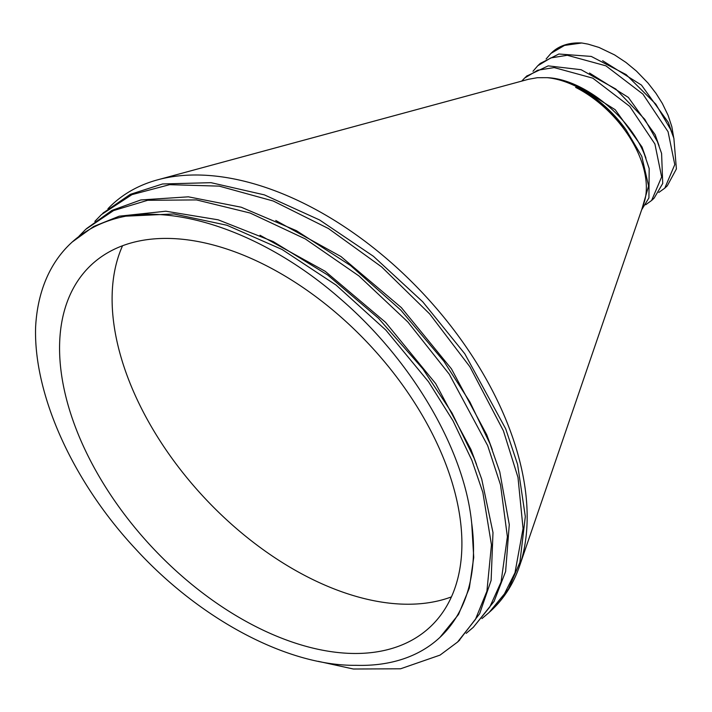 <?xml version="1.0" encoding="UTF-8"?>
<svg xmlns="http://www.w3.org/2000/svg" width="712" height="712" viewBox="0 0 712 712"><rect width="100%" height="100%" fill="white"/><g stroke="black" fill="none" stroke-linecap="round" stroke-linejoin="round"><path stroke-width="1.07" d="M645.953 158.144L642.019 146.984L615.221 109.719L576.391 85.342M659.089 145.818L655.156 134.675L628.349 97.41L589.5 73.033M668.292 122.366L641.485 85.093L602.619 60.716M673.694 137.692L671.834 126.691L668.061 115.255L662.32 103.409L656.019 93.388L648.027 83.055L636.466 71.111L625.981 62.451L614.554 54.886L598.997 47.437L588.059 44.126L581.793 42.996L564.518 45.417L550.91 53.427L546.113 58.98M658.805 192.454L664.777 188.164L674.78 164.606L668.061 131.711L642.918 94.109L605.921 65.842L567.313 55.278L550.812 57.921L537.774 65.735L532.976 71.28M581.615 42.987A88.083 52.768 -133.1 0 0 552.085 52.332L551.319 53.053M538.201 65.344L540.274 63.404L558.876 54.014L591.263 56.426L626.133 74.582L655.832 104.166L670.562 129.37L673.872 138.261L676.4 168.958L667.278 185.823L664.777 188.164M645.668 204.762L651.631 200.464L661.644 176.914L654.915 144.011L629.773 106.417L592.784 78.151L554.176 67.587L537.676 70.221L524.637 78.044L521.736 81.115M526.755 76.068L548.204 65.869L581.099 69.705L615.827 89.053L644.761 119.313L657.416 141.679L661.59 153.427L662.721 183.474L654.132 198.123L651.64 200.472M641.975 208.865L648.596 186.028L641.779 156.32L626.035 129.771A88.083 52.768 -133.1 0 0 547.038 77.67C582.754 78.845 628.883 115.86 644.28 153.979L649.184 168.557L648.926 197.918L641.654 209.791M94.856 221.352L101.496 214.552L131.96 194.634L169.581 184.675L219.26 186.135L273.248 201.015L328.437 228.525L381.623 266.902L429.701 313.956L469.929 366.822L503.42 430.822L517.989 477.387L523.062 528.491L514.981 572.742L504.123 594.52L489.064 612.534L481.962 618.577M489.073 612.543L508.493 588.966L519.885 562.418L525.314 516.556L517.579 464.402L505.814 429.167M79.085 236.126L85.734 229.326L113.573 210.583L147.633 200.294L196.494 199.921L250.081 213.013L305.297 238.921L358.937 275.945L407.869 321.993L449.299 374.245L487.658 445.587L500.536 484.917L507.38 536.723L501.061 582.06L489.803 606.989L473.302 627.308L466.191 633.36M505.645 428.74L464.776 353.739L422.75 301.808L373.417 256.284L319.563 219.955L264.357 194.865L211.001 182.673L162.559 183.972L130.269 194.358L103.267 212.906M473.311 627.317L494.092 601.364L505.618 571.496L509.276 524.611L499.771 471.842L489.883 443.514L469.911 402.004L443.879 361.251L400.723 310.023L350.598 265.576L296.379 230.652L241.235 207.219L188.369 196.823L140.816 199.956L111.953 210.396L86.392 228.712M471.647 522.848C464.384 449.503 411.874 360.423 340.754 299.138C271.441 238.128 187.265 205.884 125.828 216.172L173.835 213.956L226.941 225.25L282.121 249.512L336.171 285.147L385.904 330.145L428.499 381.73L452.974 420.721L471.896 460.353L482.843 492.375L491.458 544.84L486.91 591.218L475.438 619.413L457.54 642.073L440.043 655.111L400.562 668.791L353.375 669.013L318.255 661.332M458.759 640.942L479.639 613.717L491.12 580.405L492.989 532.558L481.739 479.229L474.13 458.279L452.031 413.031L422.821 368.834L378.562 318.353L327.716 275.037L273.185 241.564L218.157 219.812L165.834 211.215L119.215 216.19L93.681 226.487L72.197 242.027M470.926 449.441L435.682 383.617L385.548 322.331L325.17 271.281L259.996 235.254M125.828 216.172A277.707 166.359 -133.1 0 0 70.88 243.246A277.707 166.359 -133.1 0 0 35.6 327.315C33.571 394.546 72.499 481.339 135.6 548.952C199.965 619.404 287.826 666.174 356 665.319A262.238 157.085 -133.1 0 0 439.989 637.329L458.51 614.483L469.315 588.13L473.738 557.389L471.709 523.24M439.989 637.329A262.238 157.085 -133.1 0 0 471.656 522.857M486.688 434.667L451.444 368.852L401.319 307.566L340.941 256.525L275.775 220.48M476.542 464.447L471.024 449.681M489.954 611.688A277.707 166.359 -133.1 0 0 519.529 566.138A277.707 166.359 -133.1 0 0 508.484 426.088A277.707 166.359 -133.1 0 0 157.69 179.816A277.707 166.359 -133.1 0 0 107.957 208.741M492.303 449.69L486.839 435.032M445.231 462.586A247.945 148.523 46.9 0 1 430.217 626.898A247.945 148.523 46.9 0 1 152.315 547.466A247.945 148.523 46.9 0 1 91.225 264.971A247.945 148.523 46.9 0 1 276.683 271.228A247.945 148.523 46.9 0 1 445.231 462.586M451.435 596.887A247.945 148.523 46.9 0 1 204.869 498.24A247.945 148.523 46.9 0 1 122.553 245.756M672.208 133.456L668.31 122.402M519.529 566.138L643.915 203.205A88.982 53.302 -133.1 0 0 640.373 158.331A88.982 53.302 -133.1 0 0 575.643 87.398C595.277 97.161 612.071 111.286 626.035 129.771M528.642 79.246L537.4 77.697L547.038 77.67M527.138 75.703L525.073 77.644M103.721 212.479L102.626 213.502M459.756 639.999L457.54 642.082M72.188 242.009L70.88 243.246M528.678 79.228L157.69 179.816"/></g></svg>
